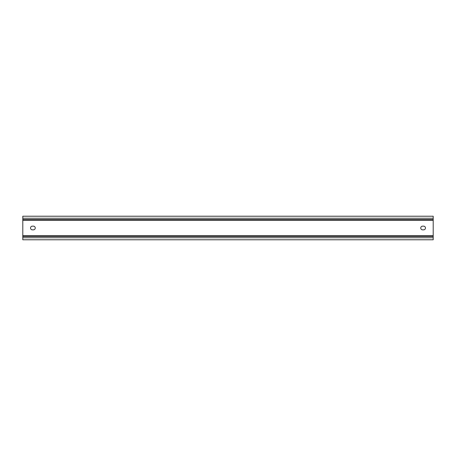 <?xml version="1.0" encoding="UTF-8"?>
<svg xmlns="http://www.w3.org/2000/svg" width="456" height="456" viewBox="0 0 456 456"><rect width="100%" height="100%" fill="white"/><g stroke="black" fill="none" stroke-linecap="round" stroke-linejoin="round"><path stroke-width="0.68" d="M433.2 218.247L433.2 216.224L22.8 216.224L22.8 219.592L433.2 219.592L433.2 218.247L22.8 218.247M433.2 219.592L433.2 239.776L22.8 239.776L22.8 219.592M423.613 229.852L422.604 229.852A1.852 1.852 0 0 1 420.751 228A1.852 1.852 0 0 1 422.604 226.147L423.613 226.147A1.852 1.852 0 0 1 425.465 228A1.852 1.852 0 0 1 423.613 229.852M32.387 226.147L33.396 226.147A1.852 1.852 0 0 1 35.249 228A1.852 1.852 0 0 1 33.396 229.852L32.387 229.852A1.852 1.852 0 0 1 30.535 228A1.852 1.852 0 0 1 32.387 226.147M433.2 236.407L22.8 236.407M433.2 235.735L22.8 235.735M433.2 220.265L22.8 220.265M433.2 237.753L22.8 237.753"/></g></svg>
